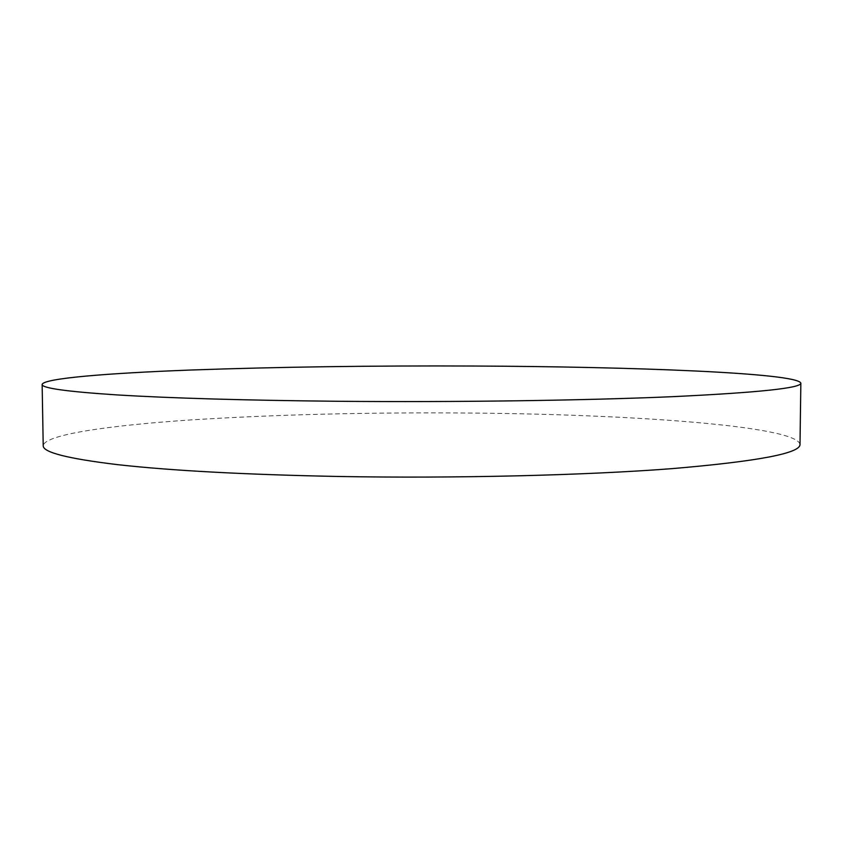 <?xml version="1.0" encoding="UTF-8"?>
<svg xmlns="http://www.w3.org/2000/svg" width="843" height="843" viewBox="0 0 843 843"><rect width="100%" height="100%" fill="white"/><g stroke="black" fill="none" stroke-linecap="round" stroke-linejoin="round"><path stroke-width="0.63" stroke-dasharray="4.21 3.16" d="M800.007 444.377C796.213 425.915 631.744 414.493 473.724 413.07C372.227 412.143 277.832 414.429 190.55 419.94C108.115 425.515 44.563 434.672 43.214 445.694"/><path stroke-width="1.26" d="M42.15 384.44L43.214 445.694C42.803 452.312 67.682 458.645 117.862 464.683C171.719 470.679 245.144 474.62 338.148 476.474C456.348 478.55 585.579 475.315 671.966 468.645C757.889 461.353 800.565 453.26 800.007 444.377L800.85 383.112C796.92 372.891 632.06 366.694 473.745 366.031C372.058 365.588 277.473 366.937 189.991 370.056C107.356 373.207 43.594 378.328 42.15 384.44C41.686 388.107 66.597 391.605 116.871 394.903C170.844 398.202 244.47 400.32 337.758 401.279C456.316 402.343 585.959 400.446 672.588 396.674C758.721 392.564 801.472 388.043 800.85 383.112"/></g></svg>
